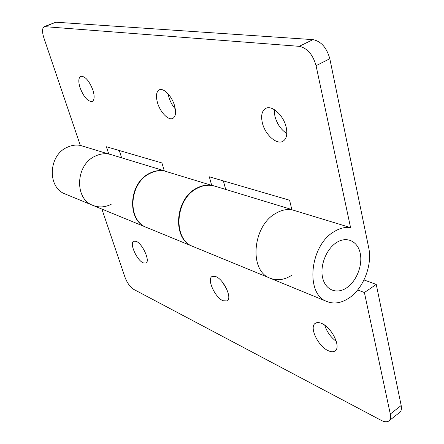 <?xml version="1.0" encoding="UTF-8"?>
<svg xmlns="http://www.w3.org/2000/svg" width="444" height="444" viewBox="0 0 444 444"><rect width="100%" height="100%" fill="white"/><g stroke="black" fill="none" stroke-linecap="round" stroke-linejoin="round"><path stroke-width="0.67" d="M360.228 253.313C357.786 241.242 346.814 235.947 336.596 242.513C326.34 248.895 319.702 265.723 322.655 277.889C325.463 290.16 336.813 294.577 346.659 287.823C356.549 281.246 362.809 265.29 360.228 253.313M92.951 90.21C89.183 80.664 85.109 76.041 80.747 76.329C78.444 77.828 78.216 81.624 80.059 87.734C83.816 97.181 87.879 101.754 92.247 101.443C94.494 100.011 94.727 96.265 92.951 90.21M174.603 105.894C172.017 96.248 163.486 87.435 159.23 89.866C156.294 91.725 155.705 95.971 157.465 102.603C160.101 112.132 168.504 120.868 172.833 118.398C175.68 116.611 176.268 112.443 174.603 105.894M168.171 93.945L168.881 97.142C170.246 101.682 172.377 105.594 175.28 108.885M286.202 127.334C283.71 115.451 271.811 104.673 265.673 108.441C261.893 110.839 260.778 115.607 262.332 122.749C264.924 134.449 276.623 145.16 282.906 141.297C286.524 138.989 287.623 134.332 286.202 127.334M274.27 109.585L274.88 116.162C277.023 123.954 281.002 129.742 286.818 133.527M275.99 213.237C252.342 225.691 248.751 271.29 270.318 278.271C248.751 271.29 252.342 225.691 275.99 213.237C281.357 210.134 286.652 208.974 291.88 209.751C286.652 208.974 281.357 210.134 275.99 213.237M348.94 298.091C341.403 303.08 334.127 304.251 327.117 301.604C305.056 294.605 309.59 245.427 334.182 231.618C339.76 228.194 345.221 226.851 350.571 227.606L316.073 65.679C312.87 54.512 307.248 48.063 299.201 46.331L312.981 39.633C321.09 41.281 326.701 47.647 329.814 58.741L368.714 247.763C372.566 265.135 363.364 288.611 348.94 298.091M192.907 246.464L192.696 246.381C172.094 239.555 174.564 198.879 196.692 188.189C201.715 185.509 206.715 184.571 211.699 185.364L209.307 176.79L289.582 200.227L291.88 209.751L350.571 227.606M111.25 204.234C105.111 207.354 99.029 207.748 92.99 205.422C74.154 199.017 75.463 164.702 95.221 156.133C99.711 153.974 104.229 153.28 108.78 154.057L106.394 146.742L161.921 162.954L164.33 170.951C159.524 170.163 154.728 170.984 149.944 173.421C128.849 183.111 126.951 220.868 146.809 227.533L192.696 246.381M164.33 170.951L211.699 185.364M164.274 170.774L111.1 154.612C105.855 153.086 100.566 153.591 95.221 156.133C75.463 164.702 74.154 199.017 92.99 205.422L65.396 194.084C47.147 187.845 48.185 155.3 67.216 147.286C71.534 145.26 75.896 144.633 80.308 145.393L108.78 154.057M80.308 145.393L43.867 37.851C41.986 31.763 42.13 28.016 44.3 26.612L299.201 46.331M44.3 26.612L55.85 22.206L312.981 39.633M223.365 180.897L225.696 189.438M119.297 150.51L121.634 157.814M143.234 262.892L145.959 263.081C150.455 261.294 142.585 243.701 136.197 241.342L133.644 241.209C129.182 243.068 136.824 260.273 143.234 262.892M222.955 300.727L227.123 300.96C232.523 298.451 223.931 279.665 215.967 276.656L212.049 276.501C206.682 279.071 214.963 297.391 222.955 300.727M328.227 350.693C331.052 352.003 333.311 352.092 335.004 350.965C341.469 347.363 331.834 327.389 321.689 323.46C319.031 322.316 316.905 322.266 315.318 323.304C308.885 326.934 318.065 346.342 328.227 350.693M146.631 227.456L146.453 227.384C126.601 220.724 128.494 182.989 149.578 173.304C154.495 170.807 159.407 170.008 164.313 170.907M291.825 209.535L214.668 186.086C208.946 184.421 203.097 185.165 197.119 188.323C174.98 199.023 172.505 239.721 193.112 246.553L327.117 301.604M291.53 275.424C284.265 279.931 277.195 280.88 270.318 278.271M363.986 279.953L376.257 284.426L401.176 405.511C401.803 408.769 401.315 411.066 399.711 412.404L388.911 420.929C387.079 422.25 384.487 422.05 381.141 420.329L133.677 289.355C130.086 287.002 127.184 282.95 124.969 277.206L101.881 209.074M388.911 420.929C390.481 419.613 390.942 417.327 390.293 414.058L364.402 292.541L357.642 289.965M376.257 284.426L364.402 292.541M222.366 282.045L226.784 289.211M324.764 325.241C326.856 331.823 330.713 337.224 336.324 341.43M329.814 58.741L316.073 65.679M55.85 22.206L45.249 26.474M390.293 414.058L401.176 405.511M92.99 205.422L146.453 227.384"/></g></svg>

